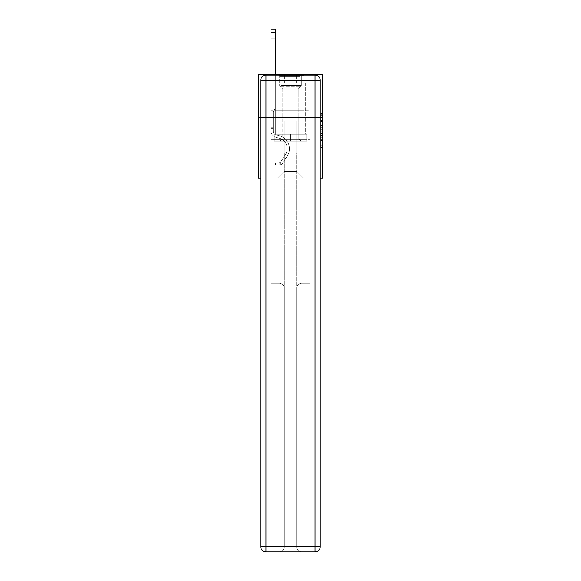 <?xml version="1.0" encoding="UTF-8"?>
<svg xmlns="http://www.w3.org/2000/svg" width="581" height="581" viewBox="0 0 581 581"><rect width="100%" height="100%" fill="white"/><g stroke="black" fill="none" stroke-linecap="round" stroke-linejoin="round"><path stroke-width="0.44" stroke-dasharray="2.9 2.18" d="M320.85 123.898L320.85 129.345L322.586 129.345L322.586 145.853L322.586 115.22L322.586 129.345L320.85 129.345L320.85 114.704L320.85 147.559L320.85 113.513L320.85 145.177L322.586 145.177L320.85 145.177L322.586 145.177L320.85 145.177L320.85 139.731L320.85 147.559L322.586 147.559L322.586 113.513L322.586 145.09L322.586 131.727L320.85 131.727L322.586 131.727L322.586 139.731L322.586 115.895L320.85 115.895L322.586 115.895L322.586 147.559L322.586 115.22L322.586 147.559L320.85 147.559L320.85 113.513L322.586 113.513L322.586 115.22L322.586 113.513L322.586 115.22L322.586 113.513L322.586 114.704L322.586 113.513L320.85 113.513L320.85 115.895L322.586 115.895L320.85 115.895L320.85 123.898L322.586 123.898M304.03 74.172L304.03 110.245L276.97 110.245L304.03 110.245L276.97 110.245L304.03 110.245L304.03 74.172L276.97 74.172L276.97 110.245L276.97 74.172L304.03 74.172M322.586 127.304L322.586 125.598L322.586 127.304L320.85 127.304L320.85 120.449L320.85 140.624L320.85 135.555L322.586 135.555L320.85 135.555L320.85 147.559L322.586 147.559L320.85 147.559L322.586 147.559L320.85 147.559L320.85 113.513L322.586 113.513L320.85 113.513L322.586 113.513L320.85 113.513L320.85 127.304L322.586 127.304M322.586 117.529L322.586 178.229L258.414 178.229L258.414 117.529L322.586 117.529L322.586 74.172L296.571 74.172L322.586 74.172L322.586 82.843L322.586 74.172L258.414 74.172L284.429 74.172L258.414 74.172L258.414 117.529L322.586 117.529L258.414 117.529M260.76 178.229L320.24 178.229M270.993 178.229L310.007 178.229L310.007 82.843L305.671 82.843L310.007 82.843L305.671 82.843L310.007 82.843L305.671 82.843L310.007 82.843L305.671 82.843L310.007 82.843L305.671 82.843L310.007 82.843L305.671 82.843L310.007 82.843L305.671 82.843L310.007 82.843L305.671 82.843L310.007 82.843L305.671 82.843L310.007 82.843L305.671 82.843L310.007 82.843L305.671 82.843L310.007 82.843L305.671 82.843L310.007 82.843L310.007 178.229L310.007 82.843L310.007 178.229L310.007 82.843L310.007 178.229L310.007 82.843L310.007 178.229L310.007 82.843L310.007 178.229L310.007 82.843L310.007 178.229L310.007 82.843L310.007 178.229L310.007 82.843L310.007 178.229L310.007 82.843L310.007 178.229L310.007 82.843L310.007 178.229L310.007 82.843L310.007 178.229L310.007 82.843L310.007 178.229L270.993 178.229L277.319 178.229L270.993 178.229L277.319 178.229L270.993 178.229L277.319 178.229L270.993 178.229L277.319 178.229L270.993 178.229L277.319 178.229L270.993 178.229L277.319 178.229L270.993 178.229L277.319 178.229L270.993 178.229L277.319 178.229L270.993 178.229L277.319 178.229L270.993 178.229L277.319 178.229L270.993 178.229L277.319 178.229L270.993 178.229L270.993 82.843L275.329 82.843L270.993 82.843L275.329 82.843L270.993 82.843L275.329 82.843L270.993 82.843L275.329 82.843L270.993 82.843L275.329 82.843L270.993 82.843L275.329 82.843L270.993 82.843L275.329 82.843L270.993 82.843L275.329 82.843L270.993 82.843L275.329 82.843L270.993 82.843L275.329 82.843L270.993 82.843L275.329 82.843L270.993 82.843L275.329 82.843L270.993 82.843L270.993 178.229M322.586 82.843L296.571 82.843L322.586 82.843M258.414 82.843L284.429 82.843L258.414 82.843L258.414 74.172L258.414 82.843M284.254 171.293L284.254 121.001L284.254 171.293L284.254 121.001L296.746 121.001L296.746 171.293L284.254 171.293L277.319 178.229L284.254 171.293L284.254 121.001L284.254 171.293L284.254 121.001L284.08 134.008L275.329 134.008L275.329 82.843L275.329 134.008L275.329 82.843L275.329 134.008L275.329 82.843L275.329 134.008L275.329 82.843L275.329 134.008L275.329 82.843L275.329 134.008L275.329 82.843L275.329 134.008L275.329 82.843L275.329 134.008L275.329 82.843L275.329 134.008L275.329 82.843L275.329 134.008L275.329 82.843L275.329 134.008L275.329 82.843L275.329 134.008L275.329 82.843L275.329 134.008L284.08 134.008L275.329 134.008L284.08 134.008L275.329 134.008L284.08 134.008L275.329 134.008L284.08 134.008L275.329 134.008L284.08 134.008L275.329 134.008L284.08 134.008L275.329 134.008L284.08 134.008L275.329 134.008L284.08 134.008L275.329 134.008L284.08 134.008L275.329 134.008L284.08 134.008L275.329 134.008L284.08 134.008L275.329 134.008L284.08 134.008L284.254 121.001L284.254 171.293L277.319 178.229L284.254 171.293L284.254 121.001L284.254 171.293L277.319 178.229L284.254 171.293L284.254 121.001L284.254 171.293L277.319 178.229L284.254 171.293L284.254 121.001L284.254 171.293L277.319 178.229L284.254 171.293L284.254 121.001L284.254 171.293L277.319 178.229L284.254 171.293L284.254 121.001L284.254 171.293L277.319 178.229L284.254 171.293L284.254 121.001L284.254 171.293L277.319 178.229L284.254 171.293L284.254 121.001L284.254 171.293L277.319 178.229L284.254 171.293L284.254 121.001L284.254 171.293L277.319 178.229L284.254 171.293L284.254 121.001L284.254 171.293L277.319 178.229L284.254 171.293L277.319 178.229L284.254 171.293L296.746 171.293L296.746 121.001L296.746 171.293L303.681 178.229L296.746 171.293L296.746 121.001L296.746 171.293L303.681 178.229L296.746 171.293L296.746 121.001L296.746 171.293L303.681 178.229L296.746 171.293L296.746 121.001L296.746 171.293L303.681 178.229L296.746 171.293L296.746 121.001L296.746 171.293L303.681 178.229L296.746 171.293L296.746 121.001L296.746 171.293L303.681 178.229L296.746 171.293L296.746 121.001L296.746 171.293L303.681 178.229L296.746 171.293L296.746 121.001L296.746 171.293L303.681 178.229L296.746 171.293L296.746 121.001L296.746 171.293L303.681 178.229L296.746 171.293L296.746 121.001L296.746 171.293L303.681 178.229L296.746 171.293L296.746 121.001L296.746 171.293L303.681 178.229L296.746 171.293L296.746 121.001L296.746 171.293L303.681 178.229L296.746 171.293L296.746 121.001L284.254 121.001L284.254 171.293L277.319 178.229L284.254 171.293M320.24 117.529L260.76 117.529L320.24 117.529L320.24 546.75L320.24 80.243L320.24 117.529L260.76 117.529L260.76 153.079L320.24 153.079L270.993 153.079L270.993 283.15L279.141 283.15A5.2 5.2 0 0 1 284.341 288.35L284.341 546.75A5.2 5.2 0 0 1 279.141 551.95A5.2 5.2 0 0 0 284.341 546.75L284.341 288.35A5.2 5.2 0 0 0 279.141 283.15L270.993 283.15L279.141 283.15A5.2 5.2 0 0 1 284.341 288.35L284.341 153.079L284.341 288.35A5.2 5.2 0 0 0 279.141 283.15L270.993 283.15L270.993 153.079L270.993 283.15L270.993 153.079L260.76 153.079L284.341 153.079L284.341 546.75A5.2 5.2 0 0 1 279.141 551.95L315.04 551.95A5.2 5.2 0 0 0 320.24 546.75A5.2 5.2 0 0 1 315.04 551.95L301.859 551.95A5.2 5.2 0 0 1 296.659 546.75L296.659 153.079L260.76 153.079L260.76 546.75A5.2 5.2 0 0 0 265.96 551.95L315.04 551.95L315.04 546.75L265.96 546.75L265.96 80.243L315.04 80.243L315.04 546.75L320.24 546.75A5.2 5.2 0 0 1 315.04 551.95A5.2 5.2 0 0 0 320.24 546.75L320.24 117.529L260.76 117.529L320.24 117.529L320.24 80.243A5.2 5.2 0 0 0 315.04 75.043L265.96 75.043L315.04 75.043A5.2 5.2 0 0 1 320.24 80.243L315.04 80.243L315.04 75.043L265.96 75.043A5.2 5.2 0 0 0 260.76 80.243L260.76 546.75L260.76 80.243A5.2 5.2 0 0 1 265.96 75.043A5.2 5.2 0 0 0 260.76 80.243L260.76 117.529M296.92 121.001L296.92 134.008L296.92 121.001M303.681 178.229L296.746 171.293L303.681 178.229M296.571 82.843L296.571 74.172L296.571 82.843M284.429 82.843L284.429 74.172L284.429 82.843M305.671 82.843L305.671 134.008L296.92 134.008L305.671 134.008L296.92 134.008L305.671 134.008L296.92 134.008L305.671 134.008L296.92 134.008L305.671 134.008L296.92 134.008L305.671 134.008L296.92 134.008L305.671 134.008L296.92 134.008L305.671 134.008L296.92 134.008L305.671 134.008L296.92 134.008L305.671 134.008L296.92 134.008L305.671 134.008L296.92 134.008L305.671 134.008L296.92 134.008L305.671 134.008L305.671 82.843M309.826 117.529L271.174 117.529L309.826 117.529L309.826 110.245L271.174 110.245L300.159 110.245L300.159 117.529L300.159 110.245L280.841 110.245L280.841 117.529L280.841 110.245L271.174 110.245L271.174 117.529L271.174 110.245L309.826 110.245L309.826 117.529M280.841 110.245L280.841 117.529L280.841 110.245M300.159 110.245L300.159 117.529L300.159 110.245M320.85 129.345L322.586 129.345L320.85 129.345M320.85 114.704L320.85 113.513L320.85 114.704L322.586 114.704L320.85 114.704M320.85 140.537L320.85 133.427L320.85 140.537L322.586 140.537L320.85 140.537M320.85 133.427L320.85 131.727L322.586 131.727L320.85 131.727L320.85 133.427L322.586 133.427L320.85 133.427M320.85 120.449L320.85 115.895L320.85 120.449L322.586 120.449L320.85 120.449M320.85 113.513L322.586 113.513L320.85 113.513L320.85 115.22L320.85 113.513L322.586 113.513M320.85 147.559L322.586 147.559L320.85 147.559L320.85 145.853L320.85 147.559M270.993 74.172L270.993 131.059A6.333 6.333 0 0 0 275.619 137.16A6.333 6.333 0 0 1 270.993 131.059A6.333 6.333 0 0 0 275.619 137.16A6.333 6.333 0 0 1 270.993 131.059A6.333 6.333 0 0 0 275.619 137.16A6.333 6.333 0 0 1 270.993 131.059A6.333 6.333 0 0 0 275.619 137.16A6.333 6.333 0 0 1 270.993 131.059A6.333 6.333 0 0 0 275.619 137.16A6.333 6.333 0 0 1 270.993 131.059A6.333 6.333 0 0 0 275.619 137.16A6.333 6.333 0 0 1 270.993 131.059A6.333 6.333 0 0 0 275.619 137.16A6.333 6.333 0 0 1 270.993 131.059A6.333 6.333 0 0 0 275.619 137.16A6.333 6.333 0 0 1 270.993 131.059A6.333 6.333 0 0 0 275.619 137.16A6.333 6.333 0 0 1 270.993 131.059A6.333 6.333 0 0 0 275.619 137.16A6.333 6.333 0 0 1 270.993 131.059A6.333 6.333 0 0 0 275.619 137.16A6.333 6.333 0 0 1 270.993 131.059A6.333 6.333 0 0 0 275.619 137.16A6.333 6.333 0 0 1 270.993 131.059A6.333 6.333 0 0 0 275.619 137.16L279.149 138.14A11.01 11.01 0 0 1 285.402 154.786A11.01 11.01 0 0 0 279.149 138.14A11.01 11.01 0 0 1 285.402 154.786A11.01 11.01 0 0 0 279.149 138.14L275.619 137.16L279.149 138.14A11.01 11.01 0 0 1 285.402 154.786A11.01 11.01 0 0 0 279.149 138.14L275.619 137.16L279.149 138.14A11.01 11.01 0 0 1 285.402 154.786A11.01 11.01 0 0 0 279.149 138.14A11.01 11.01 0 0 1 285.402 154.786A11.01 11.01 0 0 0 279.149 138.14L275.619 137.16L279.149 138.14A11.01 11.01 0 0 1 285.402 154.786A11.01 11.01 0 0 0 279.149 138.14L275.619 137.16L279.149 138.14A11.01 11.01 0 0 1 285.402 154.786A11.01 11.01 0 0 0 279.149 138.14A11.01 11.01 0 0 1 285.402 154.786A11.01 11.01 0 0 0 279.149 138.14L275.619 137.16L279.149 138.14A11.01 11.01 0 0 1 285.402 154.786A11.01 11.01 0 0 0 279.149 138.14L275.619 137.16L279.149 138.14A11.01 11.01 0 0 1 285.402 154.786A11.01 11.01 0 0 0 279.149 138.14A11.01 11.01 0 0 1 285.402 154.786A11.01 11.01 0 0 0 279.149 138.14L275.619 137.16L279.149 138.14A11.01 11.01 0 0 1 285.402 154.786A11.01 11.01 0 0 0 279.149 138.14A11.01 11.01 0 0 1 285.402 154.786L280.754 161.874L285.402 154.786A11.01 11.01 0 0 0 279.149 138.14L275.619 137.16L279.149 138.14A11.01 11.01 0 0 1 285.402 154.786L280.754 161.874L285.402 154.786A11.01 11.01 0 0 0 279.149 138.14A11.01 11.01 0 0 1 285.402 154.786L280.754 161.874L285.402 154.786A11.01 11.01 0 0 0 279.149 138.14A11.01 11.01 0 0 1 285.402 154.786L280.754 161.874L285.402 154.786A11.01 11.01 0 0 0 279.149 138.14A11.01 11.01 0 0 1 285.402 154.786L280.754 161.874L285.402 154.786A11.01 11.01 0 0 0 279.149 138.14A11.01 11.01 0 0 1 285.402 154.786L280.754 161.874L285.402 154.786A11.01 11.01 0 0 0 279.149 138.14A11.01 11.01 0 0 1 285.402 154.786L280.754 161.874L285.402 154.786A11.01 11.01 0 0 0 279.149 138.14A11.01 11.01 0 0 1 285.402 154.786L280.754 161.874A2.339 2.339 0 0 1 280.18 162.477C278.865 163.079 278.865 163.079 280.18 162.477C278.865 163.079 278.865 163.079 280.18 162.477A2.339 2.339 0 0 0 280.754 161.874L285.402 154.786L280.754 161.874A2.339 2.339 0 0 1 278.88 162.927A2.339 2.339 0 0 0 280.754 161.874A2.339 2.339 0 0 1 280.18 162.477C278.865 163.079 278.865 163.079 280.18 162.477C278.865 163.079 278.865 163.079 280.18 162.477A2.339 2.339 0 0 0 280.754 161.874L285.402 154.786A11.01 11.01 0 0 0 279.149 138.14A11.01 11.01 0 0 1 285.402 154.786L280.754 161.874A2.339 2.339 0 0 1 278.88 162.927A2.339 2.339 0 0 0 280.754 161.874A2.339 2.339 0 0 1 280.18 162.477C278.865 163.079 278.865 163.079 280.18 162.477C278.865 163.079 278.865 163.079 280.18 162.477A2.339 2.339 0 0 0 280.754 161.874L285.402 154.786L280.754 161.874A2.339 2.339 0 0 1 278.88 162.927A2.339 2.339 0 0 0 280.754 161.874A2.339 2.339 0 0 1 280.18 162.477C278.865 163.079 278.865 163.079 280.18 162.477C278.865 163.079 278.865 163.079 280.18 162.477A2.339 2.339 0 0 0 280.754 161.874L285.402 154.786L280.754 161.874A2.339 2.339 0 0 1 278.88 162.927A2.339 2.339 0 0 0 280.754 161.874A2.339 2.339 0 0 1 280.18 162.477C278.865 163.079 278.865 163.079 280.18 162.477C278.865 163.079 278.865 163.079 280.18 162.477A2.339 2.339 0 0 0 280.754 161.874L285.402 154.786A11.01 11.01 0 0 0 279.149 138.14A11.01 11.01 0 0 1 285.402 154.786L280.754 161.874A2.339 2.339 0 0 1 278.88 162.927A2.339 2.339 0 0 0 280.754 161.874A2.339 2.339 0 0 1 280.18 162.477C278.865 163.079 278.865 163.079 280.18 162.477C278.865 163.079 278.865 163.079 280.18 162.477A2.339 2.339 0 0 0 280.754 161.874L285.402 154.786L280.754 161.874A2.339 2.339 0 0 1 278.88 162.927A2.339 2.339 0 0 0 280.754 161.874A2.339 2.339 0 0 1 280.18 162.477C278.865 163.079 278.865 163.079 280.18 162.477C278.865 163.079 278.865 163.079 280.18 162.477A2.339 2.339 0 0 0 280.754 161.874L285.402 154.786L280.754 161.874A2.339 2.339 0 0 1 278.88 162.927A2.339 2.339 0 0 0 280.754 161.874A2.339 2.339 0 0 1 280.18 162.477C278.865 163.079 278.865 163.079 280.18 162.477C278.865 163.079 278.865 163.079 280.18 162.477A2.339 2.339 0 0 0 280.754 161.874L285.402 154.786A11.01 11.01 0 0 0 279.149 138.14A11.01 11.01 0 0 1 285.402 154.786L280.754 161.874A2.339 2.339 0 0 1 278.88 162.927A2.339 2.339 0 0 0 280.754 161.874A2.339 2.339 0 0 1 280.18 162.477C278.865 163.079 278.865 163.079 280.18 162.477C278.865 163.079 278.865 163.079 280.18 162.477A2.339 2.339 0 0 0 280.754 161.874L285.402 154.786L280.754 161.874A2.339 2.339 0 0 1 278.88 162.927A2.339 2.339 0 0 0 280.754 161.874A2.339 2.339 0 0 1 280.18 162.477C278.865 163.079 278.865 163.079 280.18 162.477C278.865 163.079 278.865 163.079 280.18 162.477A2.339 2.339 0 0 0 280.754 161.874L285.402 154.786L280.754 161.874A2.339 2.339 0 0 1 278.88 162.927A2.339 2.339 0 0 0 280.754 161.874A2.339 2.339 0 0 1 280.18 162.477C278.865 163.079 278.865 163.079 280.18 162.477C278.865 163.079 278.865 163.079 280.18 162.477A2.339 2.339 0 0 0 280.754 161.874L285.402 154.786L280.754 161.874A2.339 2.339 0 0 1 278.88 162.927A2.339 2.339 0 0 0 280.754 161.874A2.339 2.339 0 0 1 280.18 162.477A2.339 2.339 0 0 0 280.754 161.874L285.402 154.786L280.754 161.874A2.339 2.339 0 0 1 278.88 162.927L275.416 162.934L275.416 165.186L275.416 162.934L278.88 162.927L278.88 165.186L275.416 165.186L278.88 165.186L278.88 162.927L275.416 162.934L275.416 165.186L275.416 162.934L278.88 162.927L278.88 165.186L275.416 165.186L278.88 165.186L278.88 162.927L275.416 162.934L275.416 165.186L275.416 162.934L278.88 162.927L278.88 165.186L275.416 165.186L278.88 165.186L278.88 162.927L275.416 162.934L275.416 165.186L275.416 162.934L278.88 162.927L278.88 165.186L275.416 165.186L278.88 165.186L278.88 162.927L275.416 162.934L275.416 165.186L275.416 162.934L278.88 162.927L278.88 165.186L275.416 165.186L278.88 165.186L278.88 162.927L275.416 162.934L275.416 165.186L275.416 162.934L278.88 162.927L278.88 165.186L275.416 165.186L278.88 165.186L278.88 162.927L275.416 162.934L275.416 165.186L275.416 162.934L278.88 162.927L278.88 165.186L275.416 165.186L278.88 165.186L278.88 162.927L275.416 162.934L275.416 165.186L275.416 162.934L278.88 162.927L278.88 165.186L275.416 165.186L278.88 165.186L278.88 162.927L275.416 162.934L275.416 165.186L275.416 162.934L278.88 162.927L278.88 165.186L275.416 165.186L278.88 165.186L278.88 162.927L275.416 162.934L275.416 165.186L275.416 162.934L278.88 162.927L278.88 165.186L275.416 165.186L278.88 165.186L278.88 162.927L275.416 162.934L275.416 165.186L275.416 162.934L278.88 162.927L278.88 165.186L275.416 165.186L278.88 165.186L278.88 162.927L275.416 162.934L278.88 162.927L278.88 165.186L278.88 162.927A2.339 2.339 0 0 0 280.754 161.874L285.402 154.786A11.01 11.01 0 0 0 279.149 138.14L275.619 137.16A6.333 6.333 0 0 1 270.993 131.059L270.993 29.05L270.993 131.059A6.333 6.333 0 0 0 275.619 137.16A6.333 6.333 0 0 1 270.993 131.059L270.993 32.521L270.993 131.059A6.333 6.333 0 0 0 275.619 137.16A6.333 6.333 0 0 1 270.993 131.059L270.993 32.521L270.993 131.059A6.333 6.333 0 0 0 275.619 137.16A6.333 6.333 0 0 1 270.993 131.059L270.993 32.521L270.993 131.059A6.333 6.333 0 0 0 275.619 137.16L279.149 138.14L275.619 137.16A6.333 6.333 0 0 1 270.993 131.059L270.993 32.521L270.993 131.059A6.333 6.333 0 0 0 275.619 137.16A6.333 6.333 0 0 1 270.993 131.059L270.993 32.521L270.993 131.059A6.333 6.333 0 0 0 275.619 137.16A6.333 6.333 0 0 1 270.993 131.059L270.993 32.521L270.993 131.059A6.333 6.333 0 0 0 275.619 137.16L279.149 138.14L275.619 137.16A6.333 6.333 0 0 1 270.993 131.059L270.993 32.521L270.993 131.059A6.333 6.333 0 0 0 275.619 137.16A6.333 6.333 0 0 1 270.993 131.059L270.993 32.521L270.993 131.059A6.333 6.333 0 0 0 275.619 137.16A6.333 6.333 0 0 1 270.993 131.059L270.993 32.521L270.993 131.059A6.333 6.333 0 0 0 275.619 137.16L279.149 138.14A11.01 11.01 0 0 1 285.402 154.786A11.01 11.01 0 0 0 279.149 138.14L275.619 137.16A6.333 6.333 0 0 1 270.993 131.059L270.993 32.521L270.993 131.059A6.333 6.333 0 0 0 275.619 137.16A6.333 6.333 0 0 1 270.993 131.059L270.993 29.05L275.329 29.05L275.329 108.821L274.348 109.802A3.769 3.769 0 0 0 273.244 112.467A3.769 3.769 0 0 1 274.348 109.802L275.329 108.821L275.329 29.05L270.993 29.05L275.329 29.05L275.329 108.821L274.348 109.802A3.769 3.769 0 0 0 273.244 112.467A3.769 3.769 0 0 1 274.348 109.802L275.329 108.821L275.329 29.05L270.993 29.05L275.329 29.05L275.329 108.821L274.348 109.802A3.769 3.769 0 0 0 273.244 112.467A3.769 3.769 0 0 1 274.348 109.802L275.329 108.821L275.329 29.05L270.993 29.05L275.329 29.05L275.329 108.821L274.348 109.802A3.769 3.769 0 0 0 273.244 112.467A3.769 3.769 0 0 1 274.348 109.802L275.329 108.821L275.329 29.05L270.993 29.05L275.329 29.05L275.329 108.821L274.348 109.802A3.769 3.769 0 0 0 273.244 112.467A3.769 3.769 0 0 1 274.348 109.802L275.329 108.821L275.329 29.05L270.993 29.05L275.329 29.05L275.329 108.821L274.348 109.802A3.769 3.769 0 0 0 273.244 112.467A3.769 3.769 0 0 1 274.348 109.802L275.329 108.821L275.329 29.05L270.993 29.05L275.329 29.05L275.329 108.821L274.348 109.802A3.769 3.769 0 0 0 273.244 112.467A3.769 3.769 0 0 1 274.348 109.802L275.329 108.821L275.329 29.05L270.993 29.05L275.329 29.05L275.329 108.821L274.348 109.802A3.769 3.769 0 0 0 273.244 112.467A3.769 3.769 0 0 1 274.348 109.802L275.329 108.821L275.329 29.05L270.993 29.05L275.329 29.05L275.329 108.821L274.348 109.802A3.769 3.769 0 0 0 273.244 112.467A3.769 3.769 0 0 1 274.348 109.802L275.329 108.821L275.329 29.05L270.993 29.05L275.329 29.05L275.329 108.821L274.348 109.802A3.769 3.769 0 0 0 273.244 112.467A3.769 3.769 0 0 1 274.348 109.802L275.329 108.821L275.329 29.05L270.993 29.05L275.329 29.05L275.329 108.821L274.348 109.802A3.769 3.769 0 0 0 273.244 112.467A3.769 3.769 0 0 1 274.348 109.802L275.329 108.821L275.329 29.05L270.993 29.05L275.329 29.05L275.329 108.821L274.348 109.802A3.769 3.769 0 0 0 273.244 112.467A3.769 3.769 0 0 1 274.348 109.802L275.329 108.821L275.329 74.172M273.244 127.21L270.993 127.21L273.244 127.21L273.244 131.059L273.244 112.467L273.244 131.059L273.244 127.21L270.993 127.21L273.244 127.21L273.244 131.059A4.074 4.074 0 0 0 276.229 134.988A4.074 4.074 0 0 1 273.244 131.059L273.244 112.467L273.244 131.059A4.074 4.074 0 0 0 276.229 134.988A4.074 4.074 0 0 1 273.244 131.059L273.244 112.467L273.244 131.059L273.244 127.21L270.993 127.21L273.244 127.21L273.244 131.059A4.074 4.074 0 0 0 276.229 134.988A4.074 4.074 0 0 1 273.244 131.059L273.244 112.467L273.244 131.059A4.074 4.074 0 0 0 276.229 134.988L279.751 135.969L276.229 134.988A4.074 4.074 0 0 1 273.244 131.059L273.244 112.467L273.244 131.059L273.244 127.21L270.993 127.21L273.244 127.21L273.244 131.059A4.074 4.074 0 0 0 276.229 134.988A4.074 4.074 0 0 1 273.244 131.059L273.244 112.467L273.244 131.059A4.074 4.074 0 0 0 276.229 134.988A4.074 4.074 0 0 1 273.244 131.059L273.244 112.467L273.244 131.059L273.244 127.21L270.993 127.21L273.244 127.21L273.244 131.059A4.074 4.074 0 0 0 276.229 134.988L279.751 135.969L276.229 134.988A4.074 4.074 0 0 1 273.244 131.059L273.244 112.467L273.244 131.059A4.074 4.074 0 0 0 276.229 134.988A4.074 4.074 0 0 1 273.244 131.059L273.244 112.467L273.244 131.059L273.244 127.21L270.993 127.21L273.244 127.21L273.244 131.059A4.074 4.074 0 0 0 276.229 134.988A4.074 4.074 0 0 1 273.244 131.059L273.244 112.467L273.244 131.059A4.074 4.074 0 0 0 276.229 134.988L279.751 135.969L276.229 134.988A4.074 4.074 0 0 1 273.244 131.059L273.244 127.21M278.88 165.186A4.597 4.597 0 0 0 282.635 163.108L287.283 156.028A13.269 13.269 0 0 0 279.751 135.969A13.269 13.269 0 0 1 287.283 156.028A13.269 13.269 0 0 0 279.751 135.969L276.229 134.988A4.074 4.074 0 0 1 273.244 131.059A4.074 4.074 0 0 0 276.229 134.988A4.074 4.074 0 0 1 273.244 131.059L273.244 112.467L273.244 131.059A4.074 4.074 0 0 0 276.229 134.988L279.751 135.969L276.229 134.988A4.074 4.074 0 0 1 273.244 131.059A4.074 4.074 0 0 0 276.229 134.988A4.074 4.074 0 0 1 273.244 131.059A4.074 4.074 0 0 0 276.229 134.988L279.751 135.969L276.229 134.988A4.074 4.074 0 0 1 273.244 131.059A4.074 4.074 0 0 0 276.229 134.988L279.751 135.969A13.269 13.269 0 0 1 287.283 156.028A13.269 13.269 0 0 0 279.751 135.969L276.229 134.988A4.074 4.074 0 0 1 273.244 131.059A4.074 4.074 0 0 0 276.229 134.988A4.074 4.074 0 0 1 273.244 131.059A4.074 4.074 0 0 0 276.229 134.988L279.751 135.969L276.229 134.988A4.074 4.074 0 0 1 273.244 131.059A4.074 4.074 0 0 0 276.229 134.988L279.751 135.969L276.229 134.988A4.074 4.074 0 0 1 273.244 131.059A4.074 4.074 0 0 0 276.229 134.988A4.074 4.074 0 0 1 273.244 131.059A4.074 4.074 0 0 0 276.229 134.988L279.751 135.969A13.269 13.269 0 0 1 287.283 156.028L282.635 163.108L287.283 156.028A13.269 13.269 0 0 0 279.751 135.969L276.229 134.988A4.074 4.074 0 0 1 273.244 131.059A4.074 4.074 0 0 0 276.229 134.988L279.751 135.969L276.229 134.988A4.074 4.074 0 0 1 273.244 131.059A4.074 4.074 0 0 0 276.229 134.988A4.074 4.074 0 0 1 273.244 131.059A4.074 4.074 0 0 0 276.229 134.988L279.751 135.969L276.229 134.988A4.074 4.074 0 0 1 273.244 131.059A4.074 4.074 0 0 0 276.229 134.988L279.751 135.969A13.269 13.269 0 0 1 287.283 156.028A13.269 13.269 0 0 0 279.751 135.969L276.229 134.988L279.751 135.969A13.269 13.269 0 0 1 287.283 156.028A13.269 13.269 0 0 0 279.751 135.969L276.229 134.988L279.751 135.969A13.269 13.269 0 0 1 287.283 156.028L282.635 163.108L287.283 156.028A13.269 13.269 0 0 0 279.751 135.969L276.229 134.988L279.751 135.969A13.269 13.269 0 0 1 287.283 156.028A13.269 13.269 0 0 0 279.751 135.969L276.229 134.988L279.751 135.969A13.269 13.269 0 0 1 287.283 156.028A13.269 13.269 0 0 0 279.751 135.969L276.229 134.988L279.751 135.969A13.269 13.269 0 0 1 287.283 156.028L282.635 163.108A4.597 4.597 0 0 1 280.18 164.975A4.597 4.597 0 0 0 282.635 163.108L287.283 156.028A13.269 13.269 0 0 0 279.751 135.969L276.229 134.988L279.751 135.969A13.269 13.269 0 0 1 287.283 156.028A13.269 13.269 0 0 0 279.751 135.969L276.229 134.988L279.751 135.969A13.269 13.269 0 0 1 287.283 156.028A13.269 13.269 0 0 0 279.751 135.969L276.229 134.988L279.751 135.969A13.269 13.269 0 0 1 287.283 156.028L282.635 163.108L287.283 156.028A13.269 13.269 0 0 0 279.751 135.969A13.269 13.269 0 0 1 287.283 156.028A13.269 13.269 0 0 0 279.751 135.969A13.269 13.269 0 0 1 287.283 156.028L282.635 163.108L287.283 156.028A13.269 13.269 0 0 0 279.751 135.969A13.269 13.269 0 0 1 287.283 156.028L282.635 163.108A4.597 4.597 0 0 1 280.18 164.975C278.844 165.258 278.844 165.258 280.18 164.975C278.844 165.258 278.844 165.258 280.18 164.975A4.597 4.597 0 0 0 282.635 163.108L287.283 156.028A13.269 13.269 0 0 0 279.751 135.969A13.269 13.269 0 0 1 287.283 156.028A13.269 13.269 0 0 0 279.751 135.969A13.269 13.269 0 0 1 287.283 156.028L282.635 163.108L287.283 156.028A13.269 13.269 0 0 0 279.751 135.969A13.269 13.269 0 0 1 287.283 156.028L282.635 163.108L287.283 156.028A13.269 13.269 0 0 0 279.751 135.969A13.269 13.269 0 0 1 287.283 156.028A13.269 13.269 0 0 0 279.751 135.969A13.269 13.269 0 0 1 287.283 156.028L282.635 163.108A4.597 4.597 0 0 1 280.18 164.975C278.844 165.258 278.844 165.258 280.18 164.975C278.844 165.258 278.844 165.258 280.18 164.975A4.597 4.597 0 0 0 282.635 163.108L287.283 156.028A13.269 13.269 0 0 0 279.751 135.969A13.269 13.269 0 0 1 287.283 156.028L282.635 163.108L287.283 156.028A13.269 13.269 0 0 0 279.751 135.969A13.269 13.269 0 0 1 287.283 156.028A13.269 13.269 0 0 0 279.751 135.969A13.269 13.269 0 0 1 287.283 156.028L282.635 163.108L287.283 156.028A13.269 13.269 0 0 0 279.751 135.969A13.269 13.269 0 0 1 287.283 156.028L282.635 163.108A4.597 4.597 0 0 1 280.18 164.975C278.844 165.258 278.844 165.258 280.18 164.975C278.844 165.258 278.844 165.258 280.18 164.975A4.597 4.597 0 0 0 282.635 163.108L287.283 156.028L282.635 163.108A4.597 4.597 0 0 1 280.18 164.975C278.844 165.258 278.844 165.258 280.18 164.975C278.844 165.258 278.844 165.258 280.18 164.975A4.597 4.597 0 0 0 282.635 163.108L287.283 156.028L282.635 163.108A4.597 4.597 0 0 1 280.18 164.975C278.844 165.258 278.844 165.258 280.18 164.975C278.844 165.258 278.844 165.258 280.18 164.975A4.597 4.597 0 0 0 282.635 163.108L287.283 156.028L282.635 163.108A4.597 4.597 0 0 1 280.18 164.975C278.844 165.258 278.844 165.258 280.18 164.975C278.844 165.258 278.844 165.258 280.18 164.975A4.597 4.597 0 0 0 282.635 163.108L287.283 156.028L282.635 163.108A4.597 4.597 0 0 1 280.18 164.975C278.844 165.258 278.844 165.258 280.18 164.975C278.844 165.258 278.844 165.258 280.18 164.975A4.597 4.597 0 0 0 282.635 163.108L287.283 156.028L282.635 163.108A4.597 4.597 0 0 1 280.18 164.975C278.844 165.258 278.844 165.258 280.18 164.975C278.844 165.258 278.844 165.258 280.18 164.975A4.597 4.597 0 0 0 282.635 163.108L287.283 156.028L282.635 163.108A4.597 4.597 0 0 1 280.18 164.975C278.844 165.258 278.844 165.258 280.18 164.975C278.844 165.258 278.844 165.258 280.18 164.975A4.597 4.597 0 0 0 282.635 163.108L287.283 156.028L282.635 163.108A4.597 4.597 0 0 1 280.18 164.975C278.844 165.258 278.844 165.258 280.18 164.975C278.844 165.258 278.844 165.258 280.18 164.975A4.597 4.597 0 0 0 282.635 163.108L287.283 156.028L282.635 163.108A4.597 4.597 0 0 1 280.18 164.975C278.844 165.258 278.844 165.258 280.18 164.975C278.844 165.258 278.844 165.258 280.18 164.975A4.597 4.597 0 0 0 282.635 163.108A4.597 4.597 0 0 1 278.88 165.186A4.597 4.597 0 0 0 282.635 163.108A4.597 4.597 0 0 1 278.88 165.186A4.597 4.597 0 0 0 282.635 163.108A4.597 4.597 0 0 1 278.88 165.186A4.597 4.597 0 0 0 282.635 163.108A4.597 4.597 0 0 1 278.88 165.186A4.597 4.597 0 0 0 282.635 163.108A4.597 4.597 0 0 1 278.88 165.186A4.597 4.597 0 0 0 282.635 163.108A4.597 4.597 0 0 1 278.88 165.186A4.597 4.597 0 0 0 282.635 163.108A4.597 4.597 0 0 1 278.88 165.186A4.597 4.597 0 0 0 282.635 163.108A4.597 4.597 0 0 1 278.88 165.186A4.597 4.597 0 0 0 282.635 163.108A4.597 4.597 0 0 1 278.88 165.186A4.597 4.597 0 0 0 282.635 163.108A4.597 4.597 0 0 1 278.88 165.186A4.597 4.597 0 0 0 282.635 163.108A4.597 4.597 0 0 1 278.88 165.186A4.597 4.597 0 0 0 282.635 163.108A4.597 4.597 0 0 1 278.88 165.186L275.416 165.186L278.88 165.186M270.993 38.76L270.993 49.857L270.993 35.986L270.993 49.857L270.993 35.986L270.993 49.857L270.993 35.986L270.993 49.857L270.993 35.986L270.993 49.857L270.993 35.986L270.993 49.857L270.993 35.986L270.993 49.857L270.993 35.986L270.993 49.857L270.993 35.986L270.993 49.857L270.993 35.986L270.993 49.857L270.993 35.986L270.993 49.857L270.993 35.986L270.993 49.857L270.993 38.76L275.329 38.76L275.329 47.083L275.329 35.986L275.329 49.857L275.329 35.986L275.329 49.857L275.329 35.986L275.329 49.857L275.329 35.986L275.329 49.857L275.329 35.986L275.329 49.857L275.329 35.986L275.329 49.857L275.329 35.986L275.329 49.857L275.329 35.986L275.329 49.857L275.329 35.986L275.329 49.857L275.329 35.986L275.329 49.857L275.329 35.986L275.329 49.857L275.329 35.986L275.329 38.76L270.993 38.76M280.362 75.559L302.207 75.559L280.362 75.559M299.883 76.431L279.664 76.431L299.883 76.431M280.739 141.118L301.771 141.118L280.739 141.118M283.818 139.062L298.22 139.062L283.818 139.062M297.181 89.089L282.78 89.089L297.181 89.089M278.858 75.559L303.943 75.559L278.858 75.559M278.858 134.175L303.943 134.175L278.858 134.175M306.717 134.175L274.283 134.175L306.717 134.175L306.717 141.118L274.283 141.118L306.717 141.118L274.283 141.118L306.717 141.118L306.717 134.175L290.5 134.175L290.5 141.118L290.5 134.175L274.283 134.175L274.283 141.118L274.283 134.175L306.717 134.175L306.717 141.118L306.717 134.175M290.5 134.175L290.5 141.118L290.5 134.175L307.233 134.175L273.767 134.175L273.767 139.382L270.993 139.382L270.993 153.079L270.993 139.382L310.007 139.382L307.233 139.382L310.007 139.382L310.007 283.15L310.007 139.382L310.007 153.079L310.007 139.382L270.993 139.382L307.233 139.382L273.767 139.382L273.767 134.175L290.5 134.175L290.5 139.382L290.5 134.175L273.767 134.175L307.233 134.175L307.233 139.382L307.233 134.175L307.233 139.382L307.233 134.175L290.5 134.175M274.283 134.175L274.283 141.118L274.283 134.175M304.03 117.529L304.03 134.175L276.97 134.175L304.03 134.175L276.97 134.175L304.03 134.175L304.03 117.529L276.97 117.529L276.97 134.175L276.97 117.529L304.03 117.529M301.859 283.15L310.007 283.15L301.859 283.15A5.2 5.2 0 0 0 296.659 288.35A5.2 5.2 0 0 1 301.859 283.15L310.007 283.15L301.859 283.15A5.2 5.2 0 0 0 296.659 288.35L296.659 546.75A5.2 5.2 0 0 0 301.859 551.95A5.2 5.2 0 0 1 296.659 546.75L296.659 288.35A5.2 5.2 0 0 1 301.859 283.15M265.96 551.95A5.2 5.2 0 0 1 260.76 546.75A5.2 5.2 0 0 0 265.96 551.95A5.2 5.2 0 0 1 260.76 546.75L265.96 546.75L265.96 551.95M284.341 153.079L296.659 153.079L296.659 546.75A5.2 5.2 0 0 0 301.859 551.95L279.141 551.95A5.2 5.2 0 0 0 284.341 546.75L284.341 153.079M273.767 134.175L273.767 139.382L273.767 134.175M270.993 139.382L270.993 153.079L270.993 139.382M315.04 75.043A5.2 5.2 0 0 1 320.24 80.243A5.2 5.2 0 0 0 315.04 75.043M280.18 164.975C278.844 165.258 278.844 165.258 280.18 164.975C278.844 165.258 278.844 165.258 280.18 164.975L280.18 162.477C278.865 163.079 278.865 163.079 280.18 162.477C278.865 163.079 278.865 163.079 280.18 162.477L280.18 164.975M275.329 47.083L275.329 49.857L275.329 47.083L270.993 47.083L275.329 47.083M275.416 165.186L275.416 162.934L275.416 165.186M320.85 139.731L322.586 139.731L320.85 139.731M320.85 137.174L322.586 137.174M320.85 121.342L322.586 121.342L320.85 121.342M320.85 115.22L322.586 115.22M320.85 145.853L322.586 145.853M320.85 143.986L322.586 143.986M320.85 117.086L322.586 117.086M320.85 127.646L322.586 127.646L320.85 127.646M320.85 137.261L322.586 137.261L320.85 137.261M320.85 140.624L322.586 140.624L320.85 140.624M320.85 125.598L322.586 125.598L320.85 125.598M273.244 128.248L270.993 128.248L273.244 128.248M275.329 32.521L270.993 32.521M281.117 85.465L301.336 85.465L281.117 85.465M299.578 86.322L280.02 86.322L299.578 86.322M260.76 80.243A5.2 5.2 0 0 1 265.96 75.043L265.96 80.243L260.76 80.243M320.85 145.09L322.586 145.09M320.85 145.177L322.586 145.177M320.85 115.895L322.586 115.895M270.993 35.986L275.329 35.986L270.993 35.986M270.993 49.857L275.329 49.857L270.993 49.857M279.141 162.905L279.141 165.171L279.141 162.905M279.664 76.431L278.793 75.559L279.664 76.431L279.664 85.465L282.78 89.089L282.78 139.062L279.229 141.118L282.78 139.062L282.78 89.089L279.664 85.465L279.664 76.431M303.943 75.559L303.943 134.175L303.943 75.559M277.057 75.559L277.057 134.175L277.057 75.559M301.336 85.465L301.336 76.431L302.207 75.559L301.336 76.431L301.336 85.465L298.22 89.089L298.22 139.062L301.771 141.118L298.22 139.062L298.22 89.089L301.336 85.465"/><path stroke-width="0.87" d="M260.76 117.529L258.414 117.529L258.414 74.172L322.586 74.172L322.586 178.229L320.24 178.229M258.414 117.529L258.414 178.229L260.76 178.229M322.586 117.529L320.24 117.529M265.96 75.043L315.04 75.043A5.2 5.2 0 0 1 320.24 80.243L320.24 546.75A5.2 5.2 0 0 1 315.04 551.95L265.96 551.95L265.96 546.75L315.04 546.75L315.04 80.243L265.96 80.243L265.96 546.75L260.76 546.75L260.76 80.243L265.96 80.243L265.96 75.043A5.2 5.2 0 0 0 260.76 80.243A5.2 5.2 0 0 1 265.96 75.043M260.76 546.75A5.2 5.2 0 0 0 265.96 551.95A5.2 5.2 0 0 1 260.76 546.75M275.329 74.172L275.329 32.521L270.993 32.521L270.993 29.05L275.329 29.05L275.329 32.521M270.993 74.172L270.993 32.521M315.04 551.95A5.2 5.2 0 0 0 320.24 546.75L315.04 546.75L315.04 551.95M320.24 80.243A5.2 5.2 0 0 0 315.04 75.043L315.04 80.243L320.24 80.243"/></g></svg>
